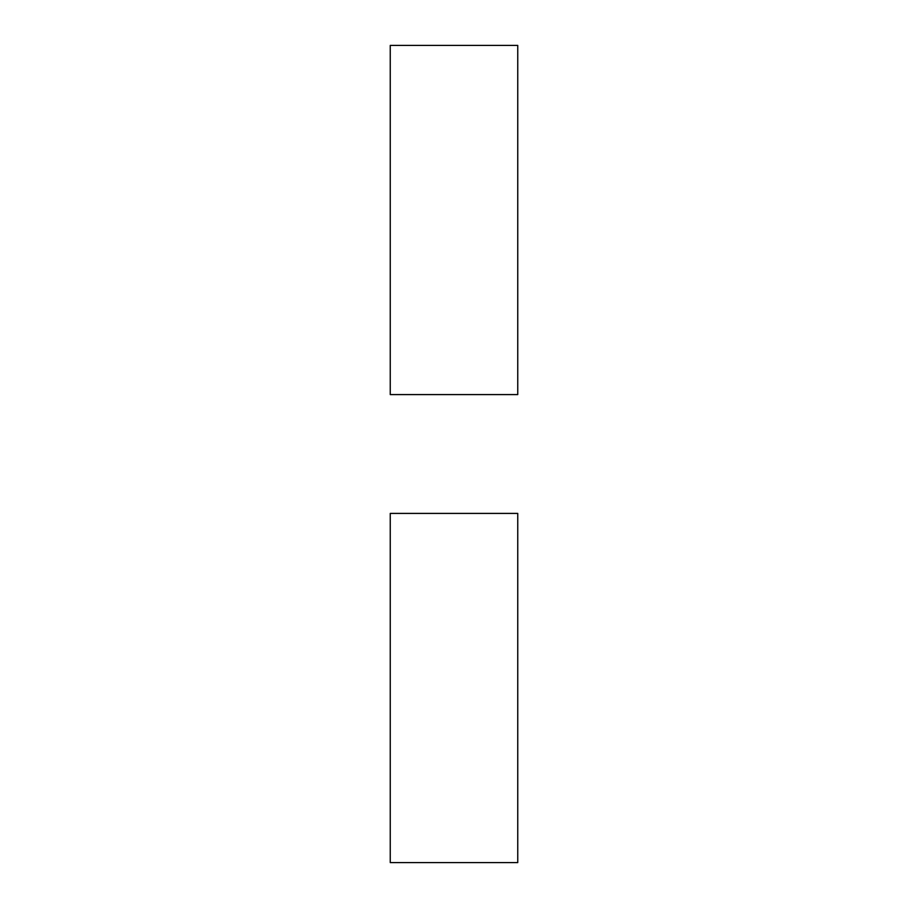 <?xml version="1.0" encoding="UTF-8"?>
<svg xmlns="http://www.w3.org/2000/svg" width="908" height="908" viewBox="0 0 908 908"><rect width="100%" height="100%" fill="white"/><g stroke="black" fill="none" stroke-linecap="round" stroke-linejoin="round"><path stroke-width="1.36" d="M390.247 513.406L390.247 862.6L517.753 862.6L517.753 513.406L390.247 513.406M517.753 394.594L517.753 45.4L390.247 45.4L390.247 394.594L517.753 394.594"/></g></svg>
